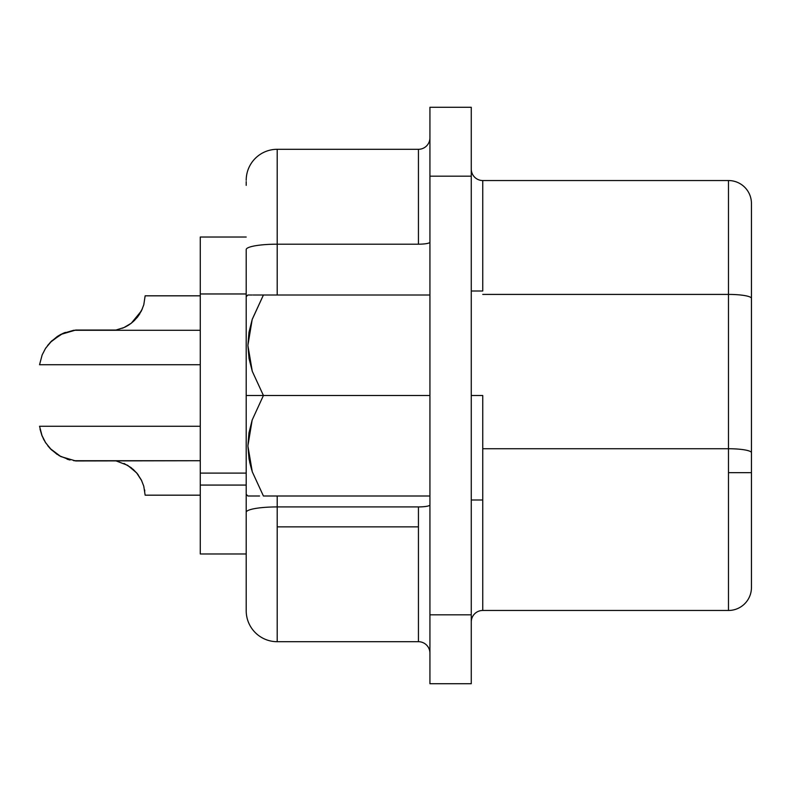 <?xml version="1.0" encoding="UTF-8"?>
<svg xmlns="http://www.w3.org/2000/svg" width="791" height="791" viewBox="0 0 791 791"><rect width="100%" height="100%" fill="white"/><g stroke="black" fill="none" stroke-linecap="round" stroke-linejoin="round"><path stroke-width="1.19" d="M252.22 295.003L247.88 295.003L252.22 295.003L247.88 295.003L246.199 296.684L246.199 249.58L246.199 395.5L263.423 395.5L252.28 371.305L249.046 358.59L247.88 345.44L248.967 332.388L252.171 319.534L263.423 295.003L253.14 295.003M482.747 395.5L471.268 395.5L482.747 395.5L482.747 499.991L482.747 395.5M133.145 321.68L137.367 317.24L142.281 309.014L137.327 317.29M200.271 295.824L145.139 295.824L143.794 304.753L141.421 310.893L137.239 317.389L131.257 323.242M129.151 324.735L128.152 325.378M137.387 317.221L139.839 313.72L134.51 320.414M129.17 324.725L126.797 326.169M47.776 445.758L50.159 448.527L60.788 456.555L75.728 460.955L200.271 460.728L73.751 460.728M43.258 438.55L44.108 440.192M145.139 295.824L143.794 304.753L141.421 310.893L131.306 323.203L124.019 327.543L115.921 330.045L73.751 330.272L200.271 330.272L73.751 330.272L62.894 333.416L51.89 340.763L45.789 348.01M116.544 461.074L127.687 465.345L136.586 472.81L141.737 480.77M246.199 473.107L200.271 473.107L200.271 485.071L246.199 485.071L200.271 485.071L200.271 553.967L246.199 553.967L200.271 553.967L200.271 293.965L200.271 473.107L246.199 473.107M418.439 506.922L277.206 506.922L277.206 526.865L418.439 526.865L418.439 506.922L277.206 506.922L277.206 495.997L277.206 506.922A31.007 5.389 180 0 0 246.199 512.311L246.199 494.316L246.199 512.311A31.007 5.389 0 0 1 277.206 506.922L277.206 641.699L418.439 641.699L418.439 526.865L277.206 526.865L277.206 641.699L418.439 641.699L418.439 506.922A11.479 1.997 180 0 0 429.928 504.935A11.479 1.997 0 0 1 418.439 506.922M728.481 448.734L728.481 472.662L751.45 472.662L751.45 452.729A22.969 3.985 180 0 0 728.481 448.734A22.969 3.985 -0 0 1 751.45 452.729L751.45 298.395A22.969 3.985 180 0 0 728.481 294.41L728.481 448.734L482.747 448.734L728.481 448.734L728.481 294.41A22.969 3.985 -0 0 1 751.45 298.395L751.45 203.505A22.969 22.969 0 0 0 728.481 180.536L728.481 294.41L728.481 180.536A22.969 22.969 0 0 1 751.45 203.505L751.45 472.662L728.481 472.662L728.481 610.464A22.969 22.969 0 0 0 751.45 587.495A22.969 22.969 0 0 1 728.481 610.464L728.481 448.734M471.268 683.721L471.268 107.279L429.928 107.279L429.928 176.175L429.928 107.279L471.268 107.279L471.268 614.825L429.928 614.825L429.928 176.175L471.268 176.175L429.928 176.175L429.928 683.721L429.928 614.825L471.268 614.825L471.268 683.721L429.928 683.721L471.268 683.721M200.271 237.033L200.271 293.965L246.199 293.965L200.271 293.965L200.271 237.033L246.199 237.033L200.271 237.033M246.199 610.692L246.199 512.311L246.199 610.692A31.007 31.007 0 0 0 277.206 641.699A31.007 31.007 0 0 1 246.199 610.692M246.199 181.584L246.199 185.361M751.45 587.495L751.45 472.662L751.45 587.495M728.481 180.536L482.747 180.536L482.747 291.009L482.747 180.536L728.481 180.536M482.747 294.41L728.481 294.41L482.747 294.41M482.747 610.464L728.481 610.464L482.747 610.464A11.479 11.479 0 0 0 471.268 621.944A11.479 11.479 0 0 1 482.747 610.464L482.747 499.991L482.747 610.464M418.439 244.192L418.439 149.301L277.206 149.301L277.206 244.192L418.439 244.192L418.439 149.301L277.206 149.301A31.007 31.007 0 0 0 246.199 180.308A31.007 31.007 0 0 1 277.206 149.301L277.206 244.192L418.439 244.192A11.479 1.997 180 0 0 429.928 242.204A11.479 1.997 0 0 1 418.439 244.192M277.206 295.003L277.206 244.192A31.007 5.389 180 0 0 246.199 249.58A31.007 5.389 0 0 1 277.206 244.192L277.206 295.003M471.268 169.056A11.479 11.479 0 0 0 482.747 180.536M418.439 149.301A11.479 11.479 0 0 0 429.928 137.822A11.479 11.479 0 0 1 418.439 149.301M429.928 653.178A11.479 11.479 0 0 0 418.439 641.699A11.479 11.479 0 0 1 429.928 653.178M126.234 326.465L124.523 327.316M134.48 320.434L131.336 323.173M40.034 429.098L41.794 435.159L45.641 442.752L51.415 449.782L59.315 455.754L70.063 460.026M41.814 435.208L42.141 436.029M57.199 454.449L50.466 448.843L45.354 442.317L42.101 435.94L39.55 426.27L200.271 426.27M67.087 459.195L69.905 459.986M50.149 448.517L51.415 449.782M137.327 473.71L133.106 469.29M116.682 461.104L116.03 460.975M137.239 473.601L131.306 467.797M138.188 474.827L137.367 473.769M123.999 463.447L131.266 467.768L137.189 473.532L141.362 480.008L143.764 486.158L145.139 495.176L200.271 495.176M42.101 435.94L41.834 435.268L42.101 435.94M144.615 489.856L144.802 491.043L144.615 489.856M65.416 332.378L60.759 334.455L65.416 332.378L60.759 334.455L75.728 330.045L115.921 330.045L124.019 327.543L131.306 323.203L128.073 325.427M63.161 333.298L65.188 332.467M200.271 364.73L39.55 364.73L42.141 354.961L45.433 348.564L50.565 342.058L57.298 336.491M51.88 340.763L47.589 345.499M123.93 327.583L122.427 328.216M60.759 334.455L50.159 342.483M60.61 334.534L57.862 336.126M122.269 328.275L123.9 327.603M252.28 319.198L263.423 295.003L429.928 295.003L263.423 295.003L252.171 319.534L247.88 345.44L252.28 371.305L263.423 395.5L252.171 420.031L247.88 445.936L252.28 471.802L263.423 495.997L429.928 495.997L263.423 495.997L252.28 471.802L249.046 459.087L247.88 445.936L248.967 432.885L252.171 420.031L263.423 395.5L429.928 395.5L246.199 395.5L246.199 494.316L247.88 495.997L252.22 495.997L247.88 495.997M251.736 470.091L249.61 461.944M246.199 296.684L246.199 494.316M252.22 495.997L259.537 495.997M250.974 495.997L249.719 495.997M471.268 499.991L482.747 499.991M471.268 291.009L482.747 291.009"/></g></svg>
